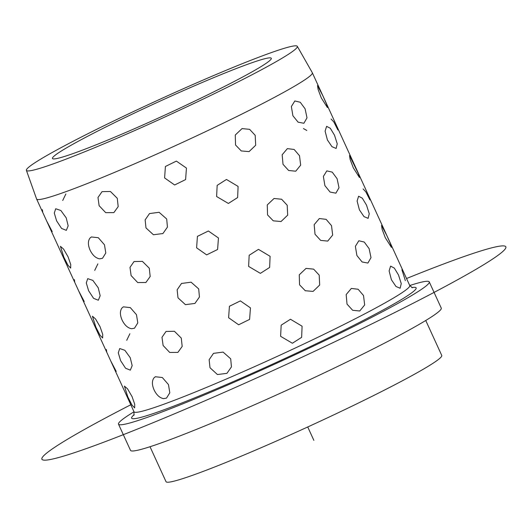 <?xml version="1.0" encoding="UTF-8"?>
<svg xmlns="http://www.w3.org/2000/svg" width="528" height="528" viewBox="0 0 528 528"><rect width="100%" height="100%" fill="white"/><g stroke="black" fill="none" stroke-linecap="round" stroke-linejoin="round"><path stroke-width="0.79" d="M57.691 162.261A148.975 9.095 155.4 0 1 26.4 170.353A148.975 9.095 155.4 0 1 114.371 120.668A148.975 9.095 155.4 0 1 266.059 54.503A148.975 9.095 155.4 0 1 297.31 46.325A148.975 9.095 155.4 0 1 210.058 95.766A148.975 9.095 155.4 0 1 57.691 162.261M297.31 46.325L312.325 72.739A151.628 9.26 155.4 0 1 312.345 72.785A151.628 9.26 155.4 0 1 223.172 123.235A151.628 9.26 155.4 0 1 68.435 190.747A151.628 9.26 155.4 0 1 36.604 199.03A151.628 9.26 155.4 0 1 36.59 198.983L26.4 170.353M133.927 415.298L134.013 411.781A170.887 10.435 -24.6 0 0 118.503 424.162A170.887 10.435 -24.6 0 0 154.374 414.83A170.887 10.435 -24.6 0 0 328.759 338.745A170.887 10.435 -24.6 0 0 429.257 281.893A170.887 10.435 -24.6 0 0 409.748 285.529M118.503 424.162L130.508 450.377A170.887 10.435 -24.6 0 0 166.373 441.038A170.887 10.435 -24.6 0 0 340.765 364.954A170.887 10.435 -24.6 0 0 441.256 308.101L429.257 281.893M150.018 446.734L166.016 481.675A151.628 9.26 -24.6 0 0 197.842 473.392A151.628 9.26 -24.6 0 0 352.579 405.88A151.628 9.26 -24.6 0 0 441.751 355.436L425.753 320.489M246.035 64.858A120.344 7.346 -24.6 0 0 123.229 118.444A120.344 7.346 -24.6 0 0 52.457 158.479A120.344 7.346 -24.6 0 0 77.715 151.906A120.344 7.346 -24.6 0 0 200.521 98.327A120.344 7.346 -24.6 0 0 271.293 58.285A120.344 7.346 -24.6 0 0 246.035 64.858M104.471 244.787L98.307 237.719L91.39 236.953L90.064 237.983C87.846 240.893 87.853 244.939 90.077 250.133C92.572 255.235 95.746 258.139 99.607 258.839L102.498 258.304L99.607 258.839C95.746 258.139 92.572 255.235 90.077 250.133C87.853 244.939 87.846 240.893 90.064 237.983L91.39 236.953L98.307 237.719L104.471 244.787L105.798 252.991L102.498 258.304L105.798 252.991L104.471 244.787M136.468 314.688L130.31 307.619L123.394 306.854L122.06 307.883C119.849 310.787 119.856 314.84 122.08 320.027C124.568 325.136 127.75 328.04 131.611 328.733L134.501 328.205L131.611 328.733C127.75 328.04 124.568 325.136 122.08 320.027C119.856 314.84 119.849 310.787 122.06 307.883L123.394 306.854L130.31 307.619L136.468 314.688L137.801 322.885L134.501 328.205L137.801 322.885L136.468 314.688M168.472 384.589L162.307 377.513L155.397 376.748L154.064 377.777C151.853 380.688 151.859 384.74 154.084 389.928C156.572 395.036 159.746 397.934 163.614 398.633L166.505 398.105L163.614 398.633C159.746 397.934 156.572 395.036 154.084 389.928C151.859 384.74 151.853 380.688 154.064 377.777L155.397 376.748L162.307 377.513L168.472 384.589L169.805 392.786L166.505 398.105L169.805 392.786L168.472 384.589M385.308 237.732L391.426 247.368L390.43 243.659L386.793 235.442L381.539 225.423L382.127 229.317L385.308 237.732L391.426 247.368L390.43 243.659L386.793 235.442L381.539 225.423L382.127 229.317L385.308 237.732M353.305 167.838L359.423 177.467L358.433 173.758L349.536 155.529L350.123 159.416L353.305 167.838L359.423 177.467L358.433 173.758L349.536 155.529L350.123 159.416L353.305 167.838M321.301 97.937L327.426 107.573L326.429 103.864L322.793 95.647L317.533 85.628L318.127 89.516L321.301 97.937L327.426 107.573L326.429 103.864L322.793 95.647L317.533 85.628L318.127 89.516L321.301 97.937M391.413 279.748L395.98 286.486L400.125 288.248L401.247 283.615L398.501 274.989L394.317 268.079L390.608 266.138L389.103 270.93L391.413 279.748L395.98 286.486L400.125 288.248L401.247 283.615L398.501 274.989L394.317 268.079L390.608 266.138L389.103 270.93L391.413 279.748M359.41 209.854L363.977 216.592L368.122 218.348L369.25 213.721L366.498 205.088L362.314 198.185L358.604 196.238L357.1 201.036L359.41 209.854L363.977 216.592L368.122 218.348L369.25 213.721L366.498 205.088L362.314 198.185L358.604 196.238L357.1 201.036L359.41 209.854M327.406 139.953L331.98 146.692L336.125 148.447L337.247 143.821L334.501 135.194L330.317 128.284L326.608 126.344L325.103 131.135L327.406 139.953L331.98 146.692L336.125 148.447L337.247 143.821L334.501 135.194L330.317 128.284L326.608 126.344L325.103 131.135L327.406 139.953M356.895 255.519L362.089 261.954L367.884 263.069L371.012 257.644L369.105 248.609L364.241 242.035L358.829 240.768L355.377 246.325L356.895 255.519L362.089 261.954L367.884 263.069L371.012 257.644L369.105 248.609L364.241 242.035L358.829 240.768L355.377 246.325L356.895 255.519M324.892 185.618L330.086 192.06L335.887 193.169L339.009 187.744L337.102 178.715L332.237 172.141L326.825 170.874L323.374 176.431L324.892 185.618L330.086 192.06L335.887 193.169L339.009 187.744L337.102 178.715L332.237 172.141L326.825 170.874L323.374 176.431L324.892 185.618M292.888 115.724L298.089 122.159L303.884 123.275L307.006 117.85L305.098 108.814L300.234 102.241L294.822 100.973L291.37 106.531L292.888 115.724L298.089 122.159L303.884 123.275L307.006 117.85L305.098 108.814L300.234 102.241L294.822 100.973L291.37 106.531L292.888 115.724M347.015 304.108L352.651 310.292L359.733 310.992L364.67 304.96L363.515 295.528L358.136 289.252L351.358 288.433L346.177 294.565L347.015 304.108L352.651 310.292L359.733 310.992L364.67 304.96L363.515 295.528L358.136 289.252L351.358 288.433L346.177 294.565L347.015 304.108M315.011 234.208L320.648 240.392L327.736 241.098L332.666 235.059L331.511 225.628L326.132 219.351L319.354 218.533L314.173 224.664L315.011 234.208L320.648 240.392L327.736 241.098L332.666 235.059L331.511 225.628L326.132 219.351L319.354 218.533L314.173 224.664L315.011 234.208M283.015 164.314L288.644 170.491L295.733 171.197L300.663 165.165L299.508 155.734L294.136 149.457L287.357 148.632L282.17 154.763L283.015 164.314L288.644 170.491L295.733 171.197L300.663 165.165L299.508 155.734L294.136 149.457L287.357 148.632L282.17 154.763L283.015 164.314M299.541 284.797L305.276 290.73L313.071 291.41L319.684 285.034L319.196 275.121L313.625 269.135L306.042 268.396L299.27 274.817L299.541 284.797L305.276 290.73L313.071 291.41L319.684 285.034L319.196 275.121L313.625 269.135L306.042 268.396L299.27 274.817L299.541 284.797M267.538 214.896L273.273 220.836L281.068 221.516L287.687 215.134L287.199 205.227L281.622 199.241L274.039 198.495L267.267 204.923L267.538 214.896L273.273 220.836L281.068 221.516L287.687 215.134L287.199 205.227L281.622 199.241L274.039 198.495L267.267 204.923L267.538 214.896M235.534 145.002L241.276 150.935L249.064 151.615L255.684 145.24L255.196 135.326L249.619 129.34L242.042 128.594L235.264 135.023L235.534 145.002L241.276 150.935L249.064 151.615L255.684 145.24L255.196 135.326L249.619 129.34L242.042 128.594L235.264 135.023L235.534 145.002M280.612 336.31L292.38 343.246L301.646 337.333L302.095 326.205L290.473 319.255L281.167 325.175L280.612 336.31L292.38 343.246L301.646 337.333L302.095 326.205L290.473 319.255L281.167 325.175L280.612 336.31M248.609 266.409L260.383 273.352L269.65 267.432L270.092 256.311L258.469 249.355L249.17 255.275L248.609 266.409L260.383 273.352L269.65 267.432L270.092 256.311L258.469 249.355L249.17 255.275L248.609 266.409M216.605 196.515L228.38 203.452L237.646 197.538L238.088 186.41L226.466 179.461L217.166 185.381L216.605 196.515L228.38 203.452L237.646 197.538L238.088 186.41L226.466 179.461L217.166 185.381L216.605 196.515M228.611 317.724L238.643 324.779L249.599 319.394L250.45 307.877L240.372 300.894L229.423 306.273L228.611 317.724L238.643 324.779L249.599 319.394L250.45 307.877L240.372 300.894L229.423 306.273L228.611 317.724M196.607 247.823L206.639 254.879L217.595 249.493L218.453 237.983L208.375 230.993L197.419 236.379L196.607 247.823L206.639 254.879L217.595 249.493L218.453 237.983L208.375 230.993L197.419 236.379L196.607 247.823M164.604 177.929L174.636 184.985L185.599 179.593L186.45 168.082L176.372 161.099L165.416 166.478L164.604 177.929L174.636 184.985L185.599 179.593L186.45 168.082L176.372 161.099L165.416 166.478L164.604 177.929M209.992 367.719L217.43 374.543L226.921 373.349L231.436 366.914L230.703 358.802L223.1 352.09L213.503 353.364L209.147 359.687L209.992 367.719L217.43 374.543L226.921 373.349L231.436 366.914L230.703 358.802L223.1 352.09L213.503 353.364L209.147 359.687L209.992 367.719M177.989 297.825L185.427 304.649L194.918 303.448L199.432 297.02L198.7 288.908L191.103 282.19L181.5 283.463L177.144 289.786L177.989 297.825L185.427 304.649L194.918 303.448L199.432 297.02L198.7 288.908L191.103 282.19L181.5 283.463L177.144 289.786L177.989 297.825M145.985 227.924L153.424 234.749L162.914 233.548L167.429 227.119L166.703 219.008L159.1 212.296L149.503 213.569L145.141 219.892L145.985 227.924L153.424 234.749L162.914 233.548L167.429 227.119L166.703 219.008L159.1 212.296L149.503 213.569L145.141 219.892L145.985 227.924M163.112 345.477L169.699 352.447L177.883 352.4L182.186 346.414L181.282 338.098L174.425 331.28L166.036 331.452L161.99 337.286L163.112 345.477L169.699 352.447L177.883 352.4L182.186 346.414L181.282 338.098L174.425 331.28L166.036 331.452L161.99 337.286L163.112 345.477M131.109 275.583L137.702 282.553L145.88 282.5L150.183 276.514L149.285 268.198L142.428 261.38L134.033 261.551L129.994 267.386L131.109 275.583L137.702 282.553L145.88 282.5L150.183 276.514L149.285 268.198L142.428 261.38L134.033 261.551L129.994 267.386L131.109 275.583M99.112 205.682L105.699 212.652L113.876 212.606L118.186 206.62L117.282 198.304L110.425 191.479L102.029 191.651L97.99 197.492L99.112 205.682L105.699 212.652L113.876 212.606L118.186 206.62L117.282 198.304L110.425 191.479L102.029 191.651L97.99 197.492L99.112 205.682M127.855 396.977L131.941 404.989L134.66 407.9L134.726 404.263L132.073 396.647L127.538 388.846L124.417 386.12L127.855 396.977L131.941 404.989L134.66 407.9L134.726 404.263L132.073 396.647L127.538 388.846L124.417 386.12L127.855 396.977M95.858 327.083L99.937 335.095L102.656 338.006L102.722 334.363L100.069 326.746L95.535 318.945L92.42 316.226L95.858 327.083L99.937 335.095L102.656 338.006L102.722 334.363L100.069 326.746L95.535 318.945L92.42 316.226L95.858 327.083M63.855 257.182L67.934 265.195L70.66 268.105L70.719 264.469L68.072 256.846L63.538 249.051L60.416 246.325L63.855 257.182L67.934 265.195L70.66 268.105L70.719 264.469L68.072 256.846L63.538 249.051L60.416 246.325L63.855 257.182M120.595 360.624L125.565 368.24L130.337 370.141L132.165 365.627L130.231 357.687L124.839 350.275L119.711 348.546L118.298 352.856L120.595 360.624L125.565 368.24L130.337 370.141L132.165 365.627L130.231 357.687L124.839 350.275L119.711 348.546L118.298 352.856L120.595 360.624M88.598 290.723L93.568 298.34L98.333 300.247L100.162 295.733L98.228 287.786L92.842 280.381L87.707 278.652L86.295 282.962L88.598 290.723L93.568 298.34L98.333 300.247L100.162 295.733L98.228 287.786L92.842 280.381L87.707 278.652L86.295 282.962L88.598 290.723M56.595 220.829L61.565 228.439L66.33 230.347L68.158 225.832L66.224 217.886L60.839 210.481L55.711 208.751L54.292 213.061L56.595 220.829L61.565 228.439L66.33 230.347L68.158 225.832L66.224 217.886L60.839 210.481L55.711 208.751L54.292 213.061L56.595 220.829M331.096 119.038L333.821 121.948L337.9 129.961M62.713 200.488L65.868 193.974M401.907 269.755L405.346 280.612M94.717 270.382L97.871 263.868M126.72 340.283L129.875 333.769M42.676 211.695L42.326 209.675M52.219 231.614L46.966 221.595M74.672 281.596L74.329 279.569M84.223 301.514L78.962 291.496M363.099 188.938L365.818 191.849L369.904 199.855M106.676 351.496L106.333 349.47M116.226 371.415L110.966 361.39M306.808 130.456L303.475 128.581M307.738 426.974L313.883 440.398M130.799 404.758A255.13 15.576 -24.6 0 0 46.16 460.112A255.13 15.576 -24.6 0 0 318.562 349.463A255.13 15.576 -24.6 0 0 501.6 245.942A255.13 15.576 -24.6 0 0 406.534 278.513M134.218 414.671A156.446 9.55 -24.6 0 0 164.472 409.609A156.446 9.55 -24.6 0 0 338.488 332.937A156.446 9.55 -24.6 0 0 411.8 287.582M36.604 199.03L134.013 411.781A151.628 9.26 -24.6 0 0 165.838 403.498A151.628 9.26 -24.6 0 0 320.575 335.986A151.628 9.26 -24.6 0 0 409.748 285.536L312.345 72.785M412.467 287.773L409.748 285.536"/></g></svg>
